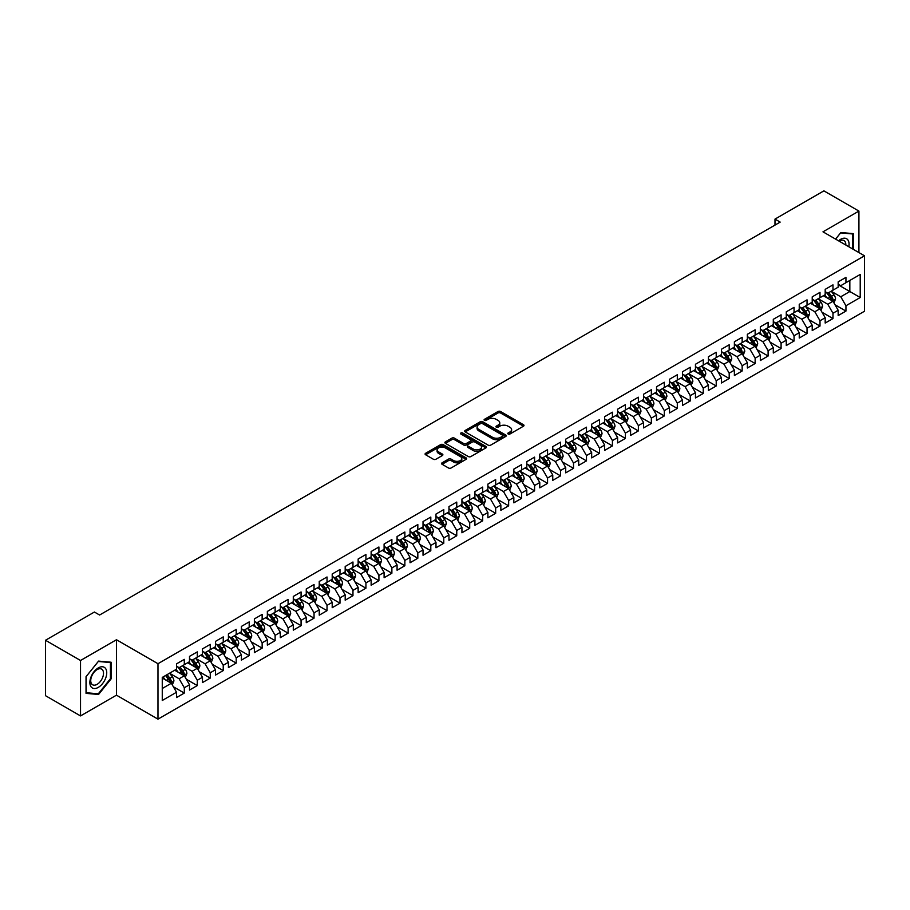 <?xml version="1.0" encoding="UTF-8"?>
<svg xmlns="http://www.w3.org/2000/svg" width="910" height="910" viewBox="0 0 910 910"><rect width="100%" height="100%" fill="white"/><g stroke="black" fill="none" stroke-linecap="round" stroke-linejoin="round"><path stroke-width="1.36" d="M508.167 434.013A1.263 0.728 0 0 0 509.941 434.013L523.477 426.198A1.797 1.035 0 0 0 524.001 425.471A1.797 1.035 0 0 0 523.477 424.731L500.557 411.502A1.797 1.035 0 0 0 498.009 411.502L484.473 419.305A1.263 0.728 0 0 0 486.259 420.34L488.01 419.328A5.767 3.321 0 0 1 496.155 419.328L498.066 420.431A5.767 3.321 0 0 1 499.761 422.786A5.767 3.321 0 0 1 498.066 425.129L496.314 426.142A1.263 0.728 0 0 0 498.1 427.177L499.852 426.164A5.767 3.321 0 0 1 508.007 426.164L509.907 427.268A5.767 3.321 0 0 1 511.602 429.622A5.767 3.321 0 0 1 509.907 431.977L508.167 432.978A1.263 0.728 0 0 0 508.167 434.013L508.167 432.978M442.101 462.815A1.797 1.035 0 0 0 441.577 463.554A1.797 1.035 0 0 0 442.101 464.282L448.539 468.002A1.797 1.035 0 0 0 451.076 468.002L466.102 459.322A1.797 1.035 0 0 0 466.637 458.583A1.797 1.035 0 0 0 466.102 457.855L443.181 444.615A1.797 1.035 0 0 0 440.645 444.615L425.618 453.294A1.797 1.035 0 0 0 425.084 454.033A1.797 1.035 0 0 0 425.618 454.761L433.376 459.243A1.797 1.035 0 0 0 435.924 459.243L442.362 455.535A1.797 1.035 0 0 0 442.886 454.795A1.797 1.035 0 0 0 442.362 454.067L438.506 451.838A4.823 2.787 0 0 1 437.096 449.87A4.823 2.787 0 0 1 440.065 447.299A4.823 2.787 0 0 1 445.32 447.902L460.414 456.615A4.823 2.787 0 0 1 461.825 458.583A4.823 2.787 0 0 1 458.845 461.154A4.823 2.787 0 0 1 453.601 460.551L451.076 459.095A1.797 1.035 0 0 0 448.539 459.095L442.101 462.815L442.101 464.282M80.524 660.489L80.524 715.92L116.469 695.172L116.469 639.741L80.524 660.489L45.5 640.265L94.412 612.032L99.599 615.023L780.177 222.097L774.99 219.105L774.99 225.088M116.469 639.741L157.976 663.708L864.5 255.801L864.5 311.231L157.976 719.139L157.976 663.708M858.926 252.582L858.926 211.086L822.981 231.834L864.5 255.801M858.926 211.086L823.891 190.861L774.99 219.105M488.135 445.126A1.797 1.035 0 0 0 490.683 445.126L505.71 436.459A1.797 1.035 0 0 0 506.233 435.719A1.797 1.035 0 0 0 505.71 434.991L482.789 421.751A1.797 1.035 0 0 0 480.241 421.751L465.215 430.43A1.797 1.035 0 0 0 464.691 431.158A1.797 1.035 0 0 0 465.215 431.897L488.135 445.126M461.325 434.286A1.263 0.728 0 0 1 462.61 434.457L485.883 447.902L470.879 456.558A1.797 1.035 0 0 1 468.332 456.558L445.411 443.329L445.411 441.862A1.797 1.035 0 0 0 444.888 442.59A1.797 1.035 0 0 0 445.411 443.329M445.411 441.862L451.849 438.142A1.797 1.035 0 0 1 454.397 438.142L463.69 443.511A1.797 1.035 0 0 0 466.238 443.511L470.504 441.054A1.797 1.035 0 0 0 471.027 440.315A1.797 1.035 0 0 0 470.504 439.575L460.824 433.99A1.263 0.728 0 0 1 462.61 432.967L485.906 446.423A1.797 1.035 0 0 1 486.44 447.151A1.797 1.035 0 0 1 485.906 447.891L485.906 446.423M838.167 284.784L849.838 291.53L849.838 280.439L860.223 274.456L845.947 282.692L845.947 277.379L838.167 281.873L838.167 287.185L832.98 290.176L832.98 284.864L825.188 289.357L825.188 294.681L820.001 297.672L820.001 292.349L812.22 296.853L812.22 302.165L807.034 305.157L807.034 299.845L799.242 304.338L799.242 309.65L794.055 312.653L794.055 307.33L786.274 311.823L786.274 317.146L781.087 320.138L781.087 314.826L773.295 319.319L773.295 324.631L768.108 327.634L768.108 322.311L760.328 326.804L760.328 332.127L755.141 335.119L755.141 329.807L747.349 334.3L747.349 339.612L742.162 342.615L742.162 337.291L734.381 341.785L734.381 347.108L729.194 350.1L729.194 344.788L721.403 349.281L721.403 354.593L716.215 357.596L716.215 352.272L708.435 356.765L708.435 362.089L703.248 365.081L703.248 359.768L695.456 364.262L695.456 369.574L690.269 372.577L690.269 367.253L682.489 371.746L682.489 377.07L677.302 380.061L677.302 374.749L669.51 379.242L669.51 384.555L664.323 387.558L664.323 382.234L656.542 386.727L656.542 392.051L651.355 395.042L651.355 389.719L643.563 394.223L643.563 399.536L638.376 402.527L638.376 397.215L630.596 401.708L630.596 407.032L625.409 410.023L625.409 404.7L617.617 409.193L617.617 414.516L612.43 417.508L612.43 412.196L604.649 416.689L604.649 422.001L599.462 425.004L599.462 419.681L591.671 424.174L591.671 429.497L586.484 432.489L586.484 427.177L578.703 431.67L578.703 436.982L573.516 439.985L573.516 434.661L565.724 439.155L565.724 444.478L560.537 447.47L560.537 442.158L552.757 446.651L552.757 451.963L547.558 454.966L547.558 449.642L539.778 454.135L539.778 459.459L534.591 462.451L534.591 457.138L526.81 461.632L526.81 466.944L521.612 469.947L521.612 464.623L513.832 469.116L513.832 474.44L508.644 477.432L508.644 472.119L500.864 476.612L500.864 481.925L495.666 484.928L495.666 479.604L487.885 484.097L487.885 489.421L482.698 492.412L482.698 487.089L474.918 491.593L474.918 496.905L469.719 499.897L469.719 494.585L461.939 499.078L461.939 504.402L456.752 507.393L456.752 502.07L448.971 506.574L448.971 511.886L443.773 514.878L443.773 509.566L435.992 514.059L435.992 519.371L430.805 522.374L430.805 517.051L423.025 521.544L423.025 526.867L417.826 529.859L417.826 524.547L410.046 529.04L410.046 534.352L404.859 537.355L404.859 532.032L397.078 536.525L397.078 541.848L391.88 544.84L391.88 539.528L384.1 544.021L384.1 549.333L378.913 552.336L378.913 547.012L371.132 551.505L371.132 556.829L365.934 559.821L365.934 554.509L358.153 559.002L358.153 564.314L352.966 567.317L352.966 561.993L345.186 566.486L345.186 571.81L339.987 574.801L339.987 569.489L332.207 573.982L332.207 579.295L327.02 582.298L327.02 576.974L319.239 581.467L319.239 586.791L314.041 589.782L314.041 584.47L306.26 588.963L306.26 594.276L301.074 597.279L301.074 591.955L293.293 596.448L293.293 601.772L288.095 604.763L288.095 599.44L280.314 603.944L280.314 609.256L275.127 612.248L275.127 606.936L267.347 611.429L267.347 616.753L262.148 619.744L262.148 614.421L254.368 618.914L254.368 624.237L249.181 627.229L249.181 621.917L241.4 626.41L241.4 631.722L236.202 634.725L236.202 629.402L228.421 633.895L228.421 639.218L223.234 642.21L223.234 636.898L215.454 641.391L215.454 646.703L210.255 649.706L210.255 644.382L202.475 648.875L202.475 654.199L197.288 657.191L197.288 651.879L189.507 656.372L189.507 661.684L184.309 664.687L184.309 659.363L176.529 663.856L176.529 669.18L162.264 677.415L162.264 700.484L176.529 692.248L171.342 683.262L162.264 678.018M860.223 274.456L860.223 297.524L845.947 305.76L840.76 296.774L831.353 291.348M834.982 304.748L845.947 311.084L845.947 305.76M845.947 311.084L838.167 315.577L838.167 310.253L832.98 313.256L827.782 304.259L818.374 298.833M822.014 312.244L832.98 318.568L832.98 313.256M832.98 318.568L825.188 323.061L825.188 317.749L820.001 320.741L814.814 311.755L805.407 306.317M809.035 319.728L820.001 326.064L820.001 320.741M820.001 326.064L812.22 330.558L812.22 325.234L807.034 328.237L801.835 319.239L792.428 313.813M796.068 327.225L807.034 333.549L807.034 328.237M807.034 333.549L799.242 338.042L799.242 332.73L794.055 335.722L788.868 326.736L779.461 321.298M783.089 334.709L794.055 341.034L794.055 335.722M794.055 341.034L786.274 345.538L786.274 340.215L781.087 343.207L775.889 334.22L766.482 328.794M770.122 342.205L781.087 348.53L781.087 343.207M781.087 348.53L773.295 353.023L773.295 347.711L768.108 350.703L762.921 341.716L753.514 336.279M757.143 349.69L768.108 356.015L768.108 350.703M768.108 356.015L760.328 360.519L760.328 355.196L755.141 358.187L749.942 349.201L740.535 343.775M744.175 357.175L755.141 363.511L755.141 358.187M755.141 363.511L747.349 368.004L747.349 362.68L742.162 365.683L736.975 356.697L727.568 351.26M731.196 364.671L742.162 370.996L742.162 365.683M742.162 370.996L734.381 375.489L734.381 370.177L729.194 373.168L723.996 364.182L714.589 358.756M718.229 372.156L729.194 378.492L729.194 373.168M729.194 378.492L721.403 382.985L721.403 377.661L716.215 380.664L711.029 371.678L701.621 366.241M705.25 379.652L716.215 385.976L716.215 380.664M716.215 385.976L708.435 390.47L708.435 385.158L703.248 388.149L698.05 379.163L688.642 373.737M692.283 387.137L703.248 393.473L703.248 388.149M703.248 393.473L695.456 397.966L695.456 392.642L690.269 395.645L685.082 386.659L675.675 381.222M679.304 394.633L690.269 400.957L690.269 395.645M690.269 400.957L682.489 405.45L682.489 400.138L677.302 403.13L672.103 394.144L662.696 388.718M666.336 402.118L677.302 408.453L677.302 403.13M677.302 408.453L669.51 412.947L669.51 407.623L664.323 410.626L659.136 401.628L649.729 396.203M653.357 409.614L664.323 415.938L664.323 410.626M664.323 415.938L656.542 420.431L656.542 415.119L651.355 418.111L646.157 409.125L636.75 403.699M640.39 417.099L651.355 423.434L651.355 418.111M651.355 423.434L643.563 427.927L643.563 422.604L638.376 425.607L633.189 416.609L623.782 411.183M627.411 424.595L638.376 430.919L638.376 425.607M638.376 430.919L630.596 435.412L630.596 430.1L625.409 433.092L620.211 424.105L610.803 418.668M614.443 432.079L625.409 438.415L625.409 433.092M625.409 438.415L617.617 442.908L617.617 437.585L612.43 440.576L607.243 431.59L597.836 426.164M601.464 439.575L612.43 445.9L612.43 440.576M612.43 445.9L604.649 450.393L604.649 445.081L599.462 448.073L594.264 439.086L584.857 433.649M588.497 447.06L599.462 453.385L599.462 448.073M599.462 453.385L591.671 457.889L591.671 452.566L586.484 455.557L581.297 446.571L571.889 441.145M575.518 454.556L586.484 460.881L586.484 455.557M586.484 460.881L578.703 465.374L578.703 460.05L573.516 463.053L568.318 454.067L558.911 448.63M562.551 462.041L573.516 468.366L573.516 463.053M573.516 468.366L565.724 472.859L565.724 467.547L560.537 470.538L555.35 461.552L545.943 456.126M549.572 469.526L560.537 475.862L560.537 470.538M560.537 475.862L552.757 480.355L552.757 475.031L547.558 478.034L542.371 469.048L532.964 463.611M536.604 477.022L547.558 483.346L547.558 478.034M547.558 483.346L539.778 487.84L539.778 482.527L534.591 485.519L529.404 476.533L519.997 471.107M523.625 484.507L534.591 490.843L534.591 485.519M534.591 490.843L526.81 495.336L526.81 490.012L521.612 493.015L516.425 484.029L507.018 478.592M510.658 492.003L521.612 498.327L521.612 493.015M521.612 498.327L513.832 502.82L513.832 497.508L508.644 500.5L503.457 491.514L494.05 486.088M497.679 499.488L508.644 505.823L508.644 500.5M508.644 505.823L500.864 510.317L500.864 504.993L495.666 507.996L490.479 498.998L481.072 493.573M484.712 506.984L495.666 513.308L495.666 507.996M495.666 513.308L487.885 517.801L487.885 512.489L482.698 515.481L477.511 506.495L468.104 501.069M471.733 514.468L482.698 520.804L482.698 515.481M482.698 520.804L474.918 525.298L474.918 519.974L469.719 522.977L464.532 513.979L455.125 508.553M458.765 521.965L469.719 528.289L469.719 522.977M469.719 528.289L461.939 532.782L461.939 527.47L456.752 530.462L451.565 521.476L442.158 516.038M445.786 529.449L456.752 535.785L456.752 530.462M456.752 535.785L448.971 540.278L448.971 534.955L443.773 537.958L438.586 528.96L429.179 523.534M432.819 536.946L443.773 543.27L443.773 537.958M443.773 543.27L435.992 547.763L435.992 542.451L430.805 545.443L425.618 536.456L416.211 531.019M419.84 544.43L430.805 550.755L430.805 545.443M430.805 550.755L423.025 555.259L423.025 549.936L417.826 552.927L412.639 543.941L403.232 538.515M406.872 551.926L417.826 558.251L417.826 552.927M417.826 558.251L410.046 562.744L410.046 557.432L404.859 560.423L399.672 551.437L390.265 546M393.893 559.411L404.859 565.736L404.859 560.423M404.859 565.736L397.078 570.229L397.078 564.917L391.88 567.908L386.693 558.922L377.286 553.496M380.926 566.896L391.88 573.232L391.88 567.908M391.88 573.232L384.1 577.725L384.1 572.401L378.913 575.404L373.726 566.418L364.318 560.981M367.947 574.392L378.913 580.716L378.913 575.404M378.913 580.716L371.132 585.21L371.132 579.898L365.934 582.889L360.747 573.903L351.34 568.477M354.98 581.877L365.934 588.213L365.934 582.889M365.934 588.213L358.153 592.706L358.153 587.382L352.966 590.385L347.779 581.399L338.372 575.962M342.001 589.373L352.966 595.697L352.966 590.385M352.966 595.697L345.186 600.19L345.186 594.878L339.987 597.87L334.8 588.884L325.393 583.458M329.033 596.858L339.987 603.193L339.987 597.87M339.987 603.193L332.207 607.687L332.207 602.363L327.02 605.366L321.833 596.38L312.426 590.943M316.054 604.354L327.02 610.678L327.02 605.366M327.02 610.678L319.239 615.171L319.239 609.859L314.041 612.851L308.854 603.865L299.447 598.439M303.087 611.838L314.041 618.174L314.041 612.851M314.041 618.174L306.26 622.667L306.26 617.344L301.074 620.347L295.887 611.349L286.479 605.923M290.108 619.335L301.074 625.659L301.074 620.347M301.074 625.659L293.293 630.152L293.293 624.84L288.095 627.832L282.908 618.845L273.5 613.42M277.14 626.819L288.095 633.155L288.095 627.832M288.095 633.155L280.314 637.648L280.314 632.325L275.127 635.328L269.94 626.33L260.533 620.904M264.162 634.315L275.127 640.64L275.127 635.328M275.127 640.64L267.347 645.133L267.347 639.821L262.148 642.813L256.961 633.826L247.554 628.389M251.194 641.8L262.148 648.136L262.148 642.813M262.148 648.136L254.368 652.629L254.368 647.306L249.181 650.297L243.994 641.311L234.587 635.885M238.215 649.296L249.181 655.621L249.181 650.297M249.181 655.621L241.4 660.114L241.4 654.802L236.202 657.793L231.015 648.807L221.608 643.37M225.248 656.781L236.202 663.106L236.202 657.793M236.202 663.106L228.421 667.61L228.421 662.287L223.234 665.278L218.047 656.292L208.64 650.866M212.269 664.277L223.234 670.602L223.234 665.278M223.234 670.602L215.454 675.095L215.454 669.771L210.255 672.774L205.069 663.788L195.661 658.351M199.301 671.762L210.255 678.087L210.255 672.774M210.255 678.087L202.475 682.58L202.475 677.267L197.288 680.259L192.101 671.273L182.694 665.847M186.323 679.247L197.288 685.583L197.288 680.259M197.288 685.583L189.507 690.076L189.507 684.752L184.309 687.755L179.122 678.769L169.715 673.332M173.355 686.743L184.309 693.067L184.309 687.755M184.309 693.067L176.529 697.56L176.529 692.248M176.529 666.177L179.122 667.678L184.309 664.687M162.264 688.506L171.342 683.262M189.507 658.692L192.101 660.194L197.288 657.191M179.122 678.769L184.309 675.766L174.709 670.226M189.507 684.752L184.309 675.766M202.475 651.196L205.069 652.697L210.255 649.706M192.101 671.273L197.288 668.281L187.688 662.73M202.475 677.267L197.288 668.281M215.454 643.711L218.047 645.213L223.234 642.21M205.069 663.788L210.255 660.785L200.655 655.245M215.454 669.771L210.255 660.785M228.421 636.226L231.015 637.717L236.202 634.725M218.047 656.292L223.234 653.3L213.634 647.761M228.421 662.287L223.234 653.3M241.4 628.73L243.994 630.232L249.181 627.229M231.015 648.807L236.202 645.804L226.601 640.265M241.4 654.802L236.202 645.804M254.368 621.246L256.961 622.736L262.148 619.744M243.994 641.311L249.181 638.319L239.58 632.78M254.368 647.306L249.181 638.319M267.347 613.749L269.94 615.251L275.127 612.248M256.961 633.826L262.148 630.823L252.548 625.284M267.347 639.821L262.148 630.823M280.314 606.265L282.908 607.755L288.095 604.763M269.94 626.33L275.127 623.339L265.527 617.799M280.314 632.325L275.127 623.339M293.293 598.769L295.887 600.27L301.074 597.279M282.908 618.845L288.095 615.854L278.494 610.303M293.293 624.84L288.095 615.854M306.26 591.284L308.854 592.774L314.041 589.782M295.887 611.349L301.074 608.358L291.473 602.818M306.26 617.344L301.074 608.358M319.239 583.788L321.833 585.289L327.02 582.298M308.854 603.865L314.041 600.873L304.44 595.322M319.239 609.859L314.041 600.873M332.207 576.303L334.8 577.804L339.987 574.801M321.833 596.38L327.02 593.377L317.419 587.837M332.207 602.363L327.02 593.377M345.186 568.807L347.779 570.308L352.966 567.317M334.8 588.884L339.987 585.892L330.387 580.341M345.186 594.878L339.987 585.892M358.153 561.322L360.747 562.824L365.934 559.821M347.779 581.399L352.966 578.396L343.366 572.856M358.153 587.382L352.966 578.396M371.132 553.826L373.726 555.327L378.913 552.336M360.747 573.903L365.934 570.911L356.333 565.36M371.132 579.898L365.934 570.911M384.1 546.341L386.693 547.843L391.88 544.84M373.726 566.418L378.913 563.415L369.312 557.875M384.1 572.401L378.913 563.415M397.078 538.845L399.672 540.347L404.859 537.355M386.693 558.922L391.88 555.93L382.28 550.391M397.078 564.917L391.88 555.93M410.046 531.36L412.639 532.862L417.826 529.859M399.672 551.437L404.859 548.434L395.259 542.895M410.046 557.432L404.859 548.434M423.025 523.876L425.618 525.366L430.805 522.374M412.639 543.941L417.826 540.949L408.226 535.41M423.025 549.936L417.826 540.949M435.992 516.38L438.586 517.881L443.773 514.878M425.618 536.456L430.805 533.453L421.205 527.914M435.992 542.451L430.805 533.453M448.971 508.895L451.565 510.385L456.752 507.393M438.586 528.96L443.773 525.969L434.172 520.429M448.971 534.955L443.773 525.969M461.939 501.399L464.532 502.9L469.719 499.897M451.565 521.476L456.752 518.472L447.151 512.933M461.939 527.47L456.752 518.472M474.918 493.914L477.511 495.404L482.698 492.412M464.532 513.979L469.719 510.988L460.119 505.448M474.918 519.974L469.719 510.988M487.885 486.418L490.479 487.919L495.666 484.928M477.511 506.495L482.698 503.503L473.098 497.952M487.885 512.489L482.698 503.503M500.864 478.933L503.457 480.423L508.644 477.432M490.479 498.998L495.666 496.007L486.065 490.467M500.864 504.993L495.666 496.007M513.832 471.437L516.425 472.938L521.612 469.947M503.457 491.514L508.644 488.522L499.044 482.971M513.832 497.508L508.644 488.522M526.81 463.952L529.404 465.454L534.591 462.451M516.425 484.029L521.612 481.026L512.011 475.486M526.81 490.012L521.612 481.026M539.778 456.456L542.371 457.957L547.558 454.966M529.404 476.533L534.591 473.541L524.99 467.99M539.778 482.527L534.591 473.541M552.757 448.971L555.35 450.473L560.537 447.47M542.371 469.048L547.558 466.045L537.969 460.505M552.757 475.031L547.558 466.045M565.724 441.475L568.318 442.977L573.516 439.985M555.35 461.552L560.537 458.56L550.937 453.021M565.724 467.547L560.537 458.56M578.703 433.99L581.297 435.492L586.484 432.489M568.318 454.067L573.516 451.064L563.916 445.525M578.703 460.05L573.516 451.064M591.671 426.506L594.264 427.996L599.462 425.004M581.297 446.571L586.484 443.579L576.883 438.04M591.671 452.566L586.484 443.579M604.649 419.01L607.243 420.511L612.43 417.508M594.264 439.086L599.462 436.083L589.862 430.544M604.649 445.081L599.462 436.083M617.617 411.525L620.211 413.015L625.409 410.023M607.243 431.59L612.43 428.599L602.83 423.059M617.617 437.585L612.43 428.599M630.596 404.029L633.189 405.53L638.376 402.527M620.211 424.105L625.409 421.102L615.808 415.563M630.596 430.1L625.409 421.102M643.563 396.544L646.157 398.034L651.355 395.042M633.189 416.609L638.376 413.618L628.776 408.078M643.563 422.604L638.376 413.618M656.542 389.048L659.136 390.549L664.323 387.558M646.157 409.125L651.355 406.133L641.755 400.582M656.542 415.119L651.355 406.133M669.51 381.563L672.103 383.053L677.302 380.061M659.136 401.628L664.323 398.637L654.722 393.097M669.51 407.623L664.323 398.637M682.489 374.067L685.082 375.568L690.269 372.577M672.103 394.144L677.302 391.152L667.701 385.601M682.489 400.138L677.302 391.152M695.456 366.582L698.05 368.084L703.248 365.081M685.082 386.659L690.269 383.656L680.669 378.116M695.456 392.642L690.269 383.656M708.435 359.086L711.029 360.587L716.215 357.596M698.05 379.163L703.248 376.171L693.647 370.62M708.435 385.158L703.248 376.171M721.403 351.601L723.996 353.103L729.194 350.1M711.029 371.678L716.215 368.675L706.615 363.135M721.403 377.661L716.215 368.675M734.381 344.105L736.975 345.607L742.162 342.615M723.996 364.182L729.194 361.19L719.594 355.639M734.381 370.177L729.194 361.19M747.349 336.62L749.942 338.122L755.141 335.119M736.975 356.697L742.162 353.694L732.561 348.155M747.349 362.68L742.162 353.694M760.328 329.136L762.921 330.626L768.108 327.634M749.942 349.201L755.141 346.209L745.54 340.67M760.328 355.196L755.141 346.209M773.295 321.639L775.889 323.141L781.087 320.138M762.921 341.716L768.108 338.713L758.508 333.174M773.295 347.711L768.108 338.713M786.274 314.155L788.868 315.645L794.055 312.653M775.889 334.22L781.087 331.229L771.487 325.689M786.274 340.215L781.087 331.229M799.242 306.659L801.835 308.16L807.034 305.157M788.868 326.736L794.055 323.733L784.454 318.193M799.242 332.73L794.055 323.733M812.22 299.174L814.814 300.664L820.001 297.672M801.835 319.239L807.034 316.248L797.433 310.708M812.22 325.234L807.034 316.248M825.188 291.678L827.782 293.179L832.98 290.176M814.814 311.755L820.001 308.763L810.401 303.212M825.188 317.749L820.001 308.763M838.167 284.193L840.76 285.683L845.947 282.692M827.782 304.259L832.98 301.267L823.379 295.727M838.167 310.253L832.98 301.267M45.5 640.265L45.5 695.695L80.524 715.92M116.469 695.172L157.976 719.139M840.76 296.774L849.838 291.53L860.223 297.524M853.409 249.397L853.409 233.642L840.885 232.516L835.585 239.114L840.624 232.892L852.761 233.972L852.761 249.021M111.077 678.905L111.077 662.218L98.564 661.104L86.04 676.676L86.04 693.363L98.564 694.478L111.077 678.905L110.428 678.53M508.667 434.195L509.907 433.467A5.767 3.321 0 0 0 511.602 431.113L511.602 429.622M499.761 422.786L499.761 424.276A5.767 3.321 0 0 1 498.066 426.631L496.826 427.347M523.477 424.731L523.477 426.198L500.557 412.992A1.797 1.035 0 0 0 498.009 412.992L484.984 420.511M505.687 436.47L482.789 423.252A1.797 1.035 0 0 0 480.241 423.252L465.237 431.909L465.215 430.43M502.525 436.231A1.263 0.728 0 0 0 502.525 435.207L482.402 423.594A1.263 0.728 0 0 0 480.628 423.594L478.774 424.651A5.767 3.321 0 0 0 477.09 427.006A5.767 3.321 0 0 0 478.774 429.361L492.526 437.3A5.767 3.321 0 0 0 500.682 437.3L502.525 436.231L502.525 437.733A1.263 0.728 0 0 0 502.9 437.221L502.9 435.719M477.09 427.006L477.09 428.508A5.767 3.321 0 0 0 478.774 430.862L478.774 429.361M502.525 437.733L500.682 438.802A5.767 3.321 0 0 1 492.526 438.802L478.774 430.862M445.434 443.341L451.849 439.644L451.849 438.142M471.027 440.315L471.027 441.816A1.797 1.035 0 0 1 470.504 442.544L466.238 445.013A1.797 1.035 0 0 1 463.69 445.013L454.397 439.644A1.797 1.035 0 0 0 451.849 439.644M473.337 449.085A4.823 2.787 0 0 0 478.58 449.688A4.823 2.787 0 0 0 481.561 447.117A4.823 2.787 0 0 0 480.15 445.149L474.827 442.078A1.797 1.035 0 0 0 472.279 442.078L468.013 444.546A1.797 1.035 0 0 0 467.49 445.274A1.797 1.035 0 0 0 468.013 446.014L473.337 449.085L473.337 450.587A4.823 2.787 0 0 0 478.58 451.189A4.823 2.787 0 0 0 481.561 448.619L481.561 447.117M467.49 445.274L467.49 446.776A1.797 1.035 0 0 0 468.013 447.515L468.013 446.014M473.337 450.587L468.013 447.515M461.825 458.583L461.825 460.085A4.823 2.787 0 0 1 458.845 462.655A4.823 2.787 0 0 1 453.601 462.052L451.076 460.596A1.797 1.035 0 0 0 448.539 460.596L442.123 464.293M437.096 449.87L437.096 451.371A4.823 2.787 0 0 0 438.506 453.339L438.506 451.838M442.34 455.546L438.506 453.339M466.102 457.855L466.102 459.322L443.181 446.116A1.797 1.035 0 0 0 440.645 446.116L425.641 454.772M97.234 693.716L98.564 694.478M833.935 302.928L835.539 299.003A4.857 2.81 -120 0 0 833.992 294.863L831.239 291.189M826.849 297.729L824.744 294.931M826.348 292.349L829.965 297.183A4.857 2.81 60 0 1 831.365 300.107L832.923 299.208A4.857 2.81 -120 0 0 831.524 296.285L828.771 292.611M827.201 292.838L830.602 297.377A2.48 1.433 60 0 1 831.046 298.139L832.923 299.208M820.957 310.424L822.572 306.499A4.857 2.81 -120 0 0 821.013 302.359L818.261 298.673M813.87 305.214L811.777 302.416M813.369 299.834L816.998 304.679A4.857 2.81 60 0 1 818.386 307.603L819.944 306.704A4.857 2.81 -120 0 0 818.556 303.781L815.792 300.095M814.222 300.334L817.624 304.873A2.48 1.433 60 0 1 818.079 305.623L819.944 306.704M807.989 317.909L809.593 313.984A4.857 2.81 -120 0 0 808.046 309.844L805.293 306.17M800.902 312.71L798.798 309.912M800.39 307.33L804.019 312.164A4.857 2.81 60 0 1 805.418 315.087L806.977 314.189A4.857 2.81 -120 0 0 805.577 311.265L802.825 307.591M801.255 307.819L804.656 312.358A2.48 1.433 60 0 1 805.1 313.12L806.977 314.189M848.803 246.735A11.921 6.882 120 0 0 847.927 239.978A11.921 6.882 120 0 0 838.554 240.82M845.822 245.017A9.032 5.21 120 0 0 844.981 241.503A9.032 5.21 120 0 0 843.957 240.558A9.032 5.21 120 0 0 839.168 241.173M851.953 233.506L852.761 233.972M91 686.731A11.921 6.882 120 0 0 102.523 683.637A11.921 6.882 120 0 0 105.606 668.554A11.921 6.882 120 0 0 94.083 671.648A11.921 6.882 120 0 0 91 686.731M91.591 683.842A9.032 5.21 120 0 0 92.604 684.775A9.032 5.21 120 0 0 101.01 680.566A9.032 5.21 120 0 0 102.648 670.079A9.032 5.21 120 0 0 101.636 669.134A9.032 5.21 120 0 0 93.229 673.355A9.032 5.21 120 0 0 91.591 683.842M98.303 661.468L110.428 662.548L110.428 678.723L98.303 693.818L86.166 692.726L86.166 676.562L98.303 661.468M109.632 662.082L110.428 662.548M795.01 325.405L796.625 321.48A4.857 2.81 -120 0 0 795.067 317.34L792.314 313.654M787.923 320.195L785.831 317.397M787.423 314.814L791.052 319.66A4.857 2.81 60 0 1 792.439 322.584L793.998 321.685A4.857 2.81 -120 0 0 792.61 318.762L789.846 315.076M788.276 315.304L791.677 319.854A2.48 1.433 60 0 1 792.132 320.604L793.998 321.685M782.043 332.889L783.646 328.965A4.857 2.81 -120 0 0 782.099 324.825L779.347 321.15M774.956 327.691L772.852 324.893M774.444 322.299L778.073 327.145A4.857 2.81 60 0 1 779.472 330.068L781.03 329.17A4.857 2.81 -120 0 0 779.631 326.246L776.878 322.572M775.309 322.8L778.71 327.338A2.48 1.433 60 0 1 779.153 328.089L781.03 329.17M769.064 340.385L770.679 336.45A4.857 2.81 -120 0 0 769.121 332.321L766.368 328.635M761.977 335.176L759.884 332.377M761.477 329.795L765.105 334.641A4.857 2.81 60 0 1 766.493 337.564L768.051 336.666A4.857 2.81 -120 0 0 766.664 333.742L763.899 330.057M762.33 330.284L765.731 334.834A2.48 1.433 60 0 1 766.186 335.585L768.051 336.666M756.096 347.87L757.7 343.946A4.857 2.81 -120 0 0 756.153 339.805L753.4 336.131M749.01 342.672L746.905 339.874M748.498 337.28L752.126 342.126A4.857 2.81 60 0 1 753.526 345.049L755.084 344.151A4.857 2.81 -120 0 0 753.685 341.227L750.932 337.553M749.362 337.781L752.763 342.319A2.48 1.433 60 0 1 753.207 343.07L755.084 344.151M743.117 355.355L744.733 351.431A4.857 2.81 -120 0 0 743.174 347.29L740.421 343.616M736.031 350.157L733.938 347.358M735.53 344.776L739.159 349.622A4.857 2.81 60 0 1 740.547 352.545L742.105 351.647A4.857 2.81 -120 0 0 740.717 348.723L737.953 345.038M736.383 345.265L739.784 349.815A2.48 1.433 60 0 1 740.239 350.566L742.105 351.647M730.15 362.851L731.754 358.927A4.857 2.81 -120 0 0 730.207 354.786L727.454 351.101M723.063 357.653L720.959 354.854M722.551 352.261L726.18 357.107A4.857 2.81 60 0 1 727.579 360.03L729.137 359.132A4.857 2.81 -120 0 0 727.738 356.208L724.986 352.534M723.416 352.762L726.817 357.3A2.48 1.433 60 0 1 727.261 358.051L729.137 359.132M717.171 370.336L718.786 366.411A4.857 2.81 -120 0 0 717.228 362.271L714.475 358.597M710.084 365.137L707.991 362.339M709.584 359.757L713.212 364.591A4.857 2.81 60 0 1 714.6 367.526L716.159 366.628A4.857 2.81 -120 0 0 714.771 363.693L712.007 360.019M710.437 360.246L713.838 364.796A2.48 1.433 60 0 1 714.293 365.547L716.159 366.628M704.203 377.832L705.807 373.908A4.857 2.81 -120 0 0 704.26 369.767L701.508 366.082M697.117 372.622L695.012 369.835M696.605 367.242L700.234 372.088A4.857 2.81 60 0 1 701.633 375.011L703.191 374.112A4.857 2.81 -120 0 0 701.792 371.189L699.039 367.515M697.469 367.742L700.871 372.281A2.48 1.433 60 0 1 701.314 373.032L703.191 374.112M691.225 385.317L692.84 381.392A4.857 2.81 -120 0 0 691.282 377.252L688.529 373.578M684.138 380.118L682.045 377.32M683.637 374.738L687.266 379.572A4.857 2.81 60 0 1 688.654 382.507L690.212 381.597A4.857 2.81 -120 0 0 688.824 378.674L686.06 375M684.491 375.227L687.892 379.777A2.48 1.433 60 0 1 688.347 380.528L690.212 381.597M678.257 392.813L679.861 388.888A4.857 2.81 -120 0 0 678.314 384.748L675.561 381.062M671.17 387.603L669.066 384.816M670.659 382.223L674.287 387.068A4.857 2.81 60 0 1 675.686 389.992L677.245 389.093A4.857 2.81 -120 0 0 675.846 386.17L673.093 382.484M671.523 382.723L674.924 387.262A2.48 1.433 60 0 1 675.368 388.013L677.245 389.093M665.278 400.298L666.893 396.373A4.857 2.81 -120 0 0 665.335 392.233L662.582 388.559M658.192 395.099L656.099 392.301M657.691 389.719L661.32 394.553A4.857 2.81 60 0 1 662.707 397.477L664.266 396.578A4.857 2.81 -120 0 0 662.878 393.655L660.114 389.98M658.544 390.208L661.945 394.758A2.48 1.433 60 0 1 662.4 395.509L664.266 396.578M652.311 407.794L653.915 403.869A4.857 2.81 -120 0 0 652.368 399.729L649.615 396.043M645.224 402.584L643.12 399.786M644.712 397.204L648.341 402.049A4.857 2.81 60 0 1 649.74 404.973L651.298 404.074A4.857 2.81 -120 0 0 649.899 401.151L647.146 397.465M645.577 397.704L648.978 402.243A2.48 1.433 60 0 1 649.421 402.993L651.298 404.074M639.332 415.278L640.947 411.354A4.857 2.81 -120 0 0 639.389 407.214L636.636 403.539M632.245 410.08L630.152 407.282M631.745 404.7L635.373 409.534A4.857 2.81 60 0 1 636.761 412.457L638.319 411.559A4.857 2.81 -120 0 0 636.932 408.635L634.168 404.961M632.598 405.189L635.999 409.727A2.48 1.433 60 0 1 636.454 410.49L638.319 411.559M626.364 422.775L627.968 418.85A4.857 2.81 -120 0 0 626.421 414.71L623.668 411.024M619.278 417.565L617.173 414.767M618.766 412.185L622.394 417.03A4.857 2.81 60 0 1 623.794 419.954L625.352 419.055A4.857 2.81 -120 0 0 623.953 416.132L621.2 412.446M619.63 412.674L623.032 417.224A2.48 1.433 60 0 1 623.475 417.974L625.352 419.055M613.385 430.259L615.001 426.335A4.857 2.81 -120 0 0 613.442 422.195L610.69 418.52M606.299 425.061L604.206 422.263M605.798 419.681L609.427 424.515A4.857 2.81 60 0 1 610.815 427.438L612.373 426.54A4.857 2.81 -120 0 0 610.985 423.616L608.221 419.942M606.652 420.17L610.053 424.708A2.48 1.433 60 0 1 610.508 425.471L612.373 426.54M600.418 437.755L602.022 433.831A4.857 2.81 -120 0 0 600.475 429.691L597.722 426.005M593.331 432.546L591.227 429.748M592.819 427.165L596.448 432.011A4.857 2.81 60 0 1 597.847 434.935L599.406 434.036A4.857 2.81 -120 0 0 598.006 431.113L595.254 427.427M593.684 427.654L597.085 432.204A2.48 1.433 60 0 1 597.529 432.955L599.406 434.036M587.439 445.24L589.054 441.316A4.857 2.81 -120 0 0 587.496 437.175L584.743 433.501M580.352 440.042L578.26 437.244M579.852 434.65L583.481 439.496A4.857 2.81 60 0 1 584.868 442.419L586.427 441.521A4.857 2.81 -120 0 0 585.039 438.597L582.275 434.923M580.705 435.151L584.106 439.689A2.48 1.433 60 0 1 584.561 440.44L586.427 441.521M574.472 452.725L576.075 448.801A4.857 2.81 -120 0 0 574.529 444.66L571.776 440.986M567.385 447.527L565.281 444.728M566.873 442.146L570.502 446.992A4.857 2.81 60 0 1 571.901 449.915L573.459 449.017A4.857 2.81 -120 0 0 572.06 446.093L569.307 442.408M567.738 442.635L571.139 447.185A2.48 1.433 60 0 1 571.582 447.936L573.459 449.017M561.493 460.221L563.108 456.297A4.857 2.81 -120 0 0 561.55 452.156L558.797 448.482M554.406 455.023L552.313 452.224M553.906 449.631L557.534 454.477A4.857 2.81 60 0 1 558.922 457.4L560.48 456.501A4.857 2.81 -120 0 0 559.093 453.578L556.328 449.904M554.759 450.132L558.16 454.67A2.48 1.433 60 0 1 558.615 455.421L560.48 456.501M548.525 467.706L550.129 463.781A4.857 2.81 -120 0 0 548.582 459.641L545.829 455.967M541.439 462.507L539.334 459.709M540.927 457.127L544.555 461.973A4.857 2.81 60 0 1 545.954 464.896L547.513 463.998A4.857 2.81 -120 0 0 546.114 461.074L543.361 457.389M541.791 457.616L545.192 462.166A2.48 1.433 60 0 1 545.636 462.917L547.513 463.998M535.546 475.202L537.162 471.278A4.857 2.81 -120 0 0 535.603 467.137L532.851 463.452M528.46 470.004L526.367 467.205M527.959 464.612L531.588 469.458A4.857 2.81 60 0 1 532.976 472.381L534.534 471.482A4.857 2.81 -120 0 0 533.146 468.559L530.382 464.885M528.812 465.112L532.213 469.651A2.48 1.433 60 0 1 532.668 470.402L534.534 471.482M522.579 482.687L524.183 478.762A4.857 2.81 -120 0 0 522.636 474.622L519.883 470.948M515.481 477.488L513.388 474.69M514.98 472.108L518.609 476.942A4.857 2.81 60 0 1 520.008 479.877L521.566 478.978A4.857 2.81 -120 0 0 520.167 476.044L517.415 472.37M515.845 472.597L519.246 477.147A2.48 1.433 60 0 1 519.69 477.898L521.566 478.978M509.6 490.183L511.215 486.259A4.857 2.81 -120 0 0 509.657 482.118L506.904 478.433M502.513 484.973L500.42 482.186M502.013 479.593L505.641 484.438A4.857 2.81 60 0 1 507.029 487.362L508.588 486.463A4.857 2.81 -120 0 0 507.2 483.54L504.436 479.854M502.866 480.093L506.267 484.632A2.48 1.433 60 0 1 506.722 485.383L508.588 486.463M496.632 497.668L498.236 493.743A4.857 2.81 -120 0 0 496.689 489.603L493.937 485.929M489.534 492.469L487.441 489.671M489.034 487.089L492.663 491.923A4.857 2.81 60 0 1 494.062 494.847L495.62 493.948A4.857 2.81 -120 0 0 494.221 491.025L491.468 487.35M489.899 487.578L493.3 492.128A2.48 1.433 60 0 1 493.743 492.879L495.62 493.948M483.654 505.164L485.269 501.239A4.857 2.81 -120 0 0 483.71 497.099L480.958 493.413M476.567 499.954L474.474 497.167M476.066 494.574L479.695 499.419A4.857 2.81 60 0 1 481.083 502.343L482.641 501.444A4.857 2.81 -120 0 0 481.253 498.521L478.489 494.835M476.92 495.074L480.321 499.613A2.48 1.433 60 0 1 480.776 500.363L482.641 501.444M470.686 512.649L472.29 508.724A4.857 2.81 -120 0 0 470.743 504.584L467.99 500.909M463.588 507.45L461.495 504.652M463.088 502.07L466.716 506.904A4.857 2.81 60 0 1 468.115 509.827L469.662 508.929A4.857 2.81 -120 0 0 468.275 506.005L465.522 502.331M463.952 502.559L467.353 507.097A2.48 1.433 60 0 1 467.797 507.86L469.662 508.929M457.707 520.145L459.322 516.22A4.857 2.81 -120 0 0 457.764 512.08L455.011 508.394M450.621 514.935L448.528 512.137M450.12 509.554L453.749 514.4A4.857 2.81 60 0 1 455.137 517.324L456.695 516.425A4.857 2.81 -120 0 0 455.307 513.502L452.543 509.816M450.973 510.044L454.374 514.594A2.48 1.433 60 0 1 454.829 515.344L456.695 516.425M444.74 527.629L446.344 523.705A4.857 2.81 -120 0 0 444.797 519.564L442.044 515.89M437.642 522.431L435.549 519.633M437.141 517.051L440.77 521.885A4.857 2.81 60 0 1 442.169 524.808L443.716 523.91A4.857 2.81 -120 0 0 442.328 520.986L439.575 517.312M438.006 517.54L441.407 522.078A2.48 1.433 60 0 1 441.85 522.841L443.716 523.91M431.761 535.125L433.376 531.201A4.857 2.81 -120 0 0 431.818 527.061L429.065 523.375M424.674 529.916L422.581 527.117M424.174 524.535L427.802 529.381A4.857 2.81 60 0 1 429.19 532.304L430.748 531.406A4.857 2.81 -120 0 0 429.361 528.482L426.597 524.797M425.027 525.024L428.428 529.574A2.48 1.433 60 0 1 428.883 530.325L430.748 531.406M418.793 542.61L420.397 538.686A4.857 2.81 -120 0 0 418.85 534.545L416.098 530.871M411.695 537.412L409.602 534.614M411.195 532.02L414.823 536.866A4.857 2.81 60 0 1 416.223 539.789L417.77 538.891A4.857 2.81 -120 0 0 416.382 535.967L413.629 532.293M412.059 532.521L415.46 537.059A2.48 1.433 60 0 1 415.904 537.81L417.77 538.891M405.814 550.106L407.43 546.171A4.857 2.81 -120 0 0 405.871 542.041L403.119 538.356M398.728 544.897L396.635 542.098M398.227 539.516L401.856 544.362A4.857 2.81 60 0 1 403.244 547.285L404.802 546.387A4.857 2.81 -120 0 0 403.414 543.463L400.65 539.778M399.08 540.005L402.482 544.555A2.48 1.433 60 0 1 402.937 545.306L404.802 546.387M392.847 557.591L394.451 553.667A4.857 2.81 -120 0 0 392.904 549.526L390.151 545.852M385.749 552.393L383.656 549.595M385.248 547.001L388.877 551.847A4.857 2.81 60 0 1 390.276 554.77L391.823 553.871A4.857 2.81 -120 0 0 390.435 550.948L387.683 547.274M386.113 547.501L389.514 552.04A2.48 1.433 60 0 1 389.958 552.791L391.823 553.871M379.868 565.076L381.483 561.151A4.857 2.81 -120 0 0 379.925 557.011L377.172 553.337M372.781 559.877L370.688 557.079M372.281 554.497L375.91 559.343A4.857 2.81 60 0 1 377.297 562.266L378.856 561.368A4.857 2.81 -120 0 0 377.468 558.444L374.704 554.759M373.134 554.986L376.535 559.536A2.48 1.433 60 0 1 376.99 560.287L378.856 561.368M366.901 572.572L368.504 568.648A4.857 2.81 -120 0 0 366.958 564.507L364.205 560.822M359.803 567.374L357.71 564.575M359.302 561.982L362.931 566.828A4.857 2.81 60 0 1 364.33 569.751L365.877 568.852A4.857 2.81 -120 0 0 364.489 565.929L361.736 562.255M360.167 562.482L363.568 567.021A2.48 1.433 60 0 1 364.011 567.772L365.877 568.852M353.922 580.057L355.537 576.132A4.857 2.81 -120 0 0 353.979 571.992L351.226 568.318M346.835 574.858L344.742 572.06M346.335 569.478L349.963 574.312A4.857 2.81 60 0 1 351.351 577.247L352.909 576.348A4.857 2.81 -120 0 0 351.522 573.414L348.757 569.74M347.188 569.967L350.589 574.517A2.48 1.433 60 0 1 351.044 575.268L352.909 576.348M340.954 587.553L342.558 583.629A4.857 2.81 -120 0 0 341.011 579.488L338.258 575.803M333.856 582.343L331.763 579.556M333.356 576.963L336.984 581.808A4.857 2.81 60 0 1 338.384 584.732L339.93 583.833A4.857 2.81 -120 0 0 338.543 580.91L335.79 577.236M334.22 577.463L337.621 582.002A2.48 1.433 60 0 1 338.065 582.753L339.93 583.833M327.975 595.038L329.591 591.113A4.857 2.81 -120 0 0 328.032 586.973L325.279 583.299M320.889 589.839L318.796 587.041M320.388 584.459L324.017 589.293A4.857 2.81 60 0 1 325.405 592.217L326.963 591.318A4.857 2.81 -120 0 0 325.575 588.395L322.811 584.72M321.241 584.948L324.642 589.498A2.48 1.433 60 0 1 325.098 590.249L326.963 591.318M315.008 602.534L316.612 598.609A4.857 2.81 -120 0 0 315.065 594.469L312.312 590.783M307.91 597.324L305.817 594.537M307.409 591.944L311.038 596.789A4.857 2.81 60 0 1 312.437 599.713L313.984 598.814A4.857 2.81 -120 0 0 312.596 595.891L309.844 592.205M308.274 592.444L311.675 596.983A2.48 1.433 60 0 1 312.119 597.734L313.984 598.814M302.029 610.018L303.644 606.094A4.857 2.81 -120 0 0 302.086 601.954L299.333 598.279M294.942 604.82L292.849 602.022M294.442 599.44L298.071 604.274A4.857 2.81 60 0 1 299.458 607.197L301.017 606.299A4.857 2.81 -120 0 0 299.629 603.375L296.865 599.701M295.295 599.929L298.696 604.479A2.48 1.433 60 0 1 299.151 605.23L301.017 606.299M289.061 617.515L290.665 613.59A4.857 2.81 -120 0 0 289.118 609.45L286.366 605.764M281.964 612.305L279.87 609.507M281.463 606.924L285.092 611.77A4.857 2.81 60 0 1 286.491 614.694L288.038 613.795A4.857 2.81 -120 0 0 286.65 610.872L283.897 607.186M282.327 607.425L285.729 611.964A2.48 1.433 60 0 1 286.172 612.714L288.038 613.795M276.083 624.999L277.698 621.075A4.857 2.81 -120 0 0 276.139 616.934L273.387 613.26M268.996 619.801L266.903 617.003M268.495 614.421L272.124 619.255A4.857 2.81 60 0 1 273.512 622.178L275.07 621.28A4.857 2.81 -120 0 0 273.683 618.356L270.918 614.682M269.349 614.91L272.75 619.448A2.48 1.433 60 0 1 273.205 620.211L275.07 621.28M263.115 632.495L264.719 628.571A4.857 2.81 -120 0 0 263.172 624.431L260.419 620.745M256.017 627.286L253.924 624.487M255.517 621.905L259.145 626.751A4.857 2.81 60 0 1 260.544 629.674L262.091 628.776A4.857 2.81 -120 0 0 260.704 625.853L257.951 622.167M256.381 622.394L259.782 626.944A2.48 1.433 60 0 1 260.226 627.695L262.091 628.776M250.136 639.98L251.751 636.056A4.857 2.81 -120 0 0 250.193 631.915L247.44 628.241M243.05 634.782L240.957 631.984M242.549 629.402L246.178 634.236A4.857 2.81 60 0 1 247.565 637.159L249.124 636.261A4.857 2.81 -120 0 0 247.736 633.337L244.972 629.663M243.402 629.891L246.803 634.429A2.48 1.433 60 0 1 247.258 635.191L249.124 636.261M237.169 647.476L238.773 643.541A4.857 2.81 -120 0 0 237.226 639.411L234.462 635.726M230.071 642.267L227.978 639.468M229.57 636.886L233.199 641.732A4.857 2.81 60 0 1 234.598 644.655L236.145 643.757A4.857 2.81 -120 0 0 234.757 640.833L232.005 637.148M230.435 637.375L233.836 641.925A2.48 1.433 60 0 1 234.28 642.676L236.145 643.757M224.19 654.961L225.805 651.037A4.857 2.81 -120 0 0 224.247 646.896L221.494 643.222M217.103 649.763L215.01 646.964M216.603 644.371L220.231 649.217A4.857 2.81 60 0 1 221.619 652.14L223.177 651.241A4.857 2.81 -120 0 0 221.79 648.318L219.026 644.644M217.456 644.871L220.857 649.41A2.48 1.433 60 0 1 221.312 650.161L223.177 651.241M211.222 662.446L212.826 658.521A4.857 2.81 -120 0 0 211.279 654.381L208.515 650.707M204.124 657.247L202.031 654.449M203.624 651.867L207.252 656.713A4.857 2.81 60 0 1 208.652 659.636L210.199 658.738A4.857 2.81 -120 0 0 208.811 655.814L206.058 652.129M204.488 652.356L207.889 656.906A2.48 1.433 60 0 1 208.333 657.657L210.199 658.738M198.243 669.942L199.859 666.018A4.857 2.81 -120 0 0 198.3 661.877L195.548 658.192M191.157 664.744L189.064 661.945M190.656 659.352L194.285 664.198A4.857 2.81 60 0 1 195.673 667.121L197.231 666.222A4.857 2.81 -120 0 0 195.843 663.299L193.079 659.625M191.51 659.852L194.911 664.391A2.48 1.433 60 0 1 195.366 665.142L197.231 666.222M185.276 677.427L186.88 673.502A4.857 2.81 -120 0 0 185.333 669.362L182.569 665.688M178.178 672.228L176.085 669.43M177.677 666.848L181.306 671.694A4.857 2.81 60 0 1 182.705 674.617L184.252 673.718A4.857 2.81 -120 0 0 182.864 670.784L180.112 667.11M178.531 667.337L181.943 671.887A2.48 1.433 60 0 1 182.387 672.638L184.252 673.718M172.297 684.923L173.912 680.998A4.857 2.81 -120 0 0 172.354 676.858L169.601 673.172M165.21 679.724L163.118 676.926M165.575 675.504L168.339 679.178A4.857 2.81 60 0 1 169.726 682.102L171.285 681.203A4.857 2.81 -120 0 0 169.897 678.28L167.133 674.606M165.916 675.3L168.964 679.372A2.48 1.433 60 0 1 169.419 680.123L171.285 681.203M509.907 433.467L509.907 431.977M496.314 427.177L496.314 426.142M498.066 426.631L498.066 425.129M484.473 420.34L484.473 419.305M498.009 412.992L498.009 411.502M500.557 412.992L500.557 411.502M480.241 423.252L480.241 421.751M482.789 423.252L482.789 421.751M505.71 436.459L505.71 434.991M492.526 438.802L492.526 437.3M500.682 438.802L500.682 437.3M454.397 439.644L454.397 438.142M463.69 445.013L463.69 443.511M466.238 445.013L466.238 443.511M470.504 442.544L470.504 441.054M462.61 434.457L462.61 432.967M448.539 460.596L448.539 459.095M451.076 460.596L451.076 459.095M453.601 462.052L453.601 460.551M442.362 455.535L442.362 454.067M425.618 454.761L425.618 453.294M440.645 446.116L440.645 444.615M443.181 446.116L443.181 444.615M832.366 300.914L835.516 299.094M831.524 296.285L833.992 294.863M827.941 298.355L829.965 297.183M819.387 308.41L822.538 306.59M818.556 303.781L821.013 302.359M814.962 305.851L816.998 304.679M806.419 315.895L809.57 314.075M805.577 311.265L808.046 309.844M801.994 313.336L804.019 312.164M793.44 323.38L796.591 321.571M792.61 318.762L795.067 317.34M789.015 320.832L791.052 319.66M780.473 330.876L783.624 329.056M779.631 326.246L782.099 324.825M776.048 328.317L778.073 327.145M767.494 338.361L770.645 336.552M766.664 333.742L769.121 332.321M763.069 335.813L765.105 334.641M754.527 345.857L757.677 344.037M753.685 341.227L756.153 339.805M750.102 343.298L752.126 342.126M741.548 353.342L744.698 351.533M740.717 348.723L743.174 347.29M737.123 350.794L739.159 349.622M728.58 360.838L731.731 359.018M727.738 356.208L730.207 354.786M724.155 358.278L726.18 357.107M715.601 368.322L718.752 366.514M714.771 363.693L717.228 362.271M711.176 365.774L713.212 364.591M702.634 375.819L705.785 373.999M701.792 371.189L704.26 369.767M698.209 373.259L700.234 372.088M689.655 383.303L692.806 381.495M688.824 378.674L691.282 377.252M685.23 380.755L687.266 379.572M676.687 390.799L679.827 388.979M675.846 386.17L678.314 384.748M672.262 388.24L674.287 387.068M663.708 398.284L666.859 396.464M662.878 393.655L665.335 392.233M659.284 395.725L661.32 394.553M650.741 405.78L653.88 403.96M649.899 401.151L652.368 399.729M646.316 403.221L648.341 402.049M637.762 413.265L640.913 411.445M636.932 408.635L639.389 407.214M633.337 410.706L635.373 409.534M624.795 420.761L627.934 418.941M623.953 416.132L626.421 414.71M620.37 418.202L622.394 417.03M611.816 428.246L614.967 426.426M610.985 423.616L613.442 422.195M607.391 425.687L609.427 424.515M598.848 435.731L601.988 433.922M598.006 431.113L600.475 429.691M594.423 433.183L596.448 432.011M585.869 443.227L589.02 441.407M585.039 438.597L587.496 437.175M581.445 440.667L583.481 439.496M572.902 450.712L576.041 448.903M572.06 446.093L574.529 444.66M568.477 448.164L570.502 446.992M559.923 458.208L563.074 456.388M559.093 453.578L561.55 452.156M555.498 455.648L557.534 454.477M546.955 465.692L550.095 463.884M546.114 461.074L548.582 459.641M542.531 463.144L544.555 461.973M533.977 473.189L537.127 471.369M533.146 468.559L535.603 467.137M529.552 470.629L531.588 469.458M521.009 480.673L524.149 478.865M520.167 476.044L522.636 474.622M516.584 478.125L518.609 476.942M508.03 488.17L511.181 486.349M507.2 483.54L509.657 482.118M503.605 485.61L505.641 484.438M495.063 495.654L498.202 493.834M494.221 491.025L496.689 489.603M490.638 493.095L492.663 491.923M482.084 503.15L485.235 501.33M481.253 498.521L483.71 497.099M477.659 500.591L479.695 499.419M469.116 510.635L472.256 508.815M468.275 506.005L470.743 504.584M464.691 508.076L466.716 506.904M456.137 518.131L459.288 516.311M455.307 513.502L457.764 512.08M451.713 515.572L453.749 514.4M443.17 525.616L446.31 523.796M442.328 520.986L444.797 519.564M438.745 523.057L440.77 521.885M430.191 533.101L433.342 531.292M429.361 528.482L431.818 527.061M425.766 530.553L427.802 529.381M417.224 540.597L420.363 538.777M416.382 535.967L418.85 534.545M412.799 538.038L414.823 536.866M404.245 548.082L407.396 546.273M403.414 543.463L405.871 542.041M399.82 545.534L401.856 544.362M391.277 555.578L394.417 553.758M390.435 550.948L392.904 549.526M386.852 553.018L388.877 551.847M378.298 563.062L381.449 561.254M377.468 558.444L379.925 557.011M373.873 560.514L375.91 559.343M365.331 570.559L368.47 568.739M364.489 565.929L366.958 564.507M360.906 567.999L362.931 566.828M352.352 578.043L355.503 576.235M351.522 573.414L353.979 571.992M347.927 575.495L349.963 574.312M339.385 585.539L342.524 583.719M338.543 580.91L341.011 579.488M334.96 582.98L336.984 581.808M326.406 593.024L329.557 591.216M325.575 588.395L328.032 586.973M321.981 590.476L324.017 589.293M313.438 600.52L316.578 598.7M312.596 595.891L315.065 594.469M309.013 597.961L311.038 596.789M300.459 608.005L303.61 606.185M299.629 603.375L302.086 601.954M296.034 605.446L298.071 604.274M287.492 615.501L290.631 613.681M286.65 610.872L289.118 609.45M283.067 612.942L285.092 611.77M274.513 622.986L277.664 621.166M273.683 618.356L276.139 616.934M270.088 620.427L272.124 619.255M261.545 630.471L264.685 628.662M260.704 625.853L263.172 624.431M257.12 627.923L259.145 626.751M248.566 637.967L251.717 636.147M247.736 633.337L250.193 631.915M244.142 635.408L246.178 634.236M235.599 645.452L238.738 643.643M234.757 640.833L237.226 639.411M231.174 642.904L233.199 641.732M222.62 652.948L225.771 651.128M221.79 648.318L224.247 646.896M218.195 650.388L220.231 649.217M209.653 660.433L212.792 658.624M208.811 655.814L211.279 654.381M205.228 657.885L207.252 656.713M196.674 667.929L199.825 666.109M195.843 663.299L198.3 661.877M192.249 665.369L194.285 664.198M183.706 675.413L186.846 673.605M182.864 670.784L185.333 669.362M179.281 672.865L181.306 671.694M170.727 682.909L173.878 681.089M169.897 678.28L172.354 676.858M166.302 680.35L168.339 679.178"/></g></svg>
